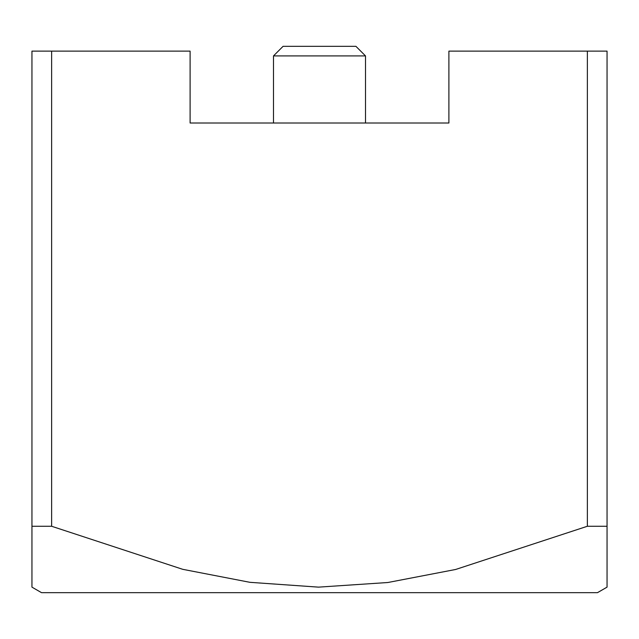 <?xml version="1.0" encoding="UTF-8"?>
<svg xmlns="http://www.w3.org/2000/svg" width="639" height="639" viewBox="0 0 639 639"><rect width="100%" height="100%" fill="white"/><g stroke="black" fill="none" stroke-linecap="round" stroke-linejoin="round"><path stroke-width="0.96" d="M273.492 55.912L283.077 46.328L355.923 46.328L365.508 55.912L273.492 55.912L273.492 123.007M448.897 123.007L190.102 123.007L448.897 123.007L190.102 123.007L190.102 51.12L51.631 51.12L51.631 526.264L182.722 569.317L249.937 582.321L318.494 587.137L387.849 582.512L455.655 569.469L587.369 526.264L587.369 51.12L448.897 51.12L448.897 123.007M607.05 584.086L607.05 526.264L607.05 587.137L597.465 592.673L41.535 592.673L31.95 587.137L31.95 526.264L31.95 587.137M587.369 526.264L607.05 526.264L607.05 51.12L587.369 51.12M51.631 526.264L31.95 526.264L31.95 51.12L51.631 51.12M365.508 123.007L365.508 55.912"/></g></svg>
